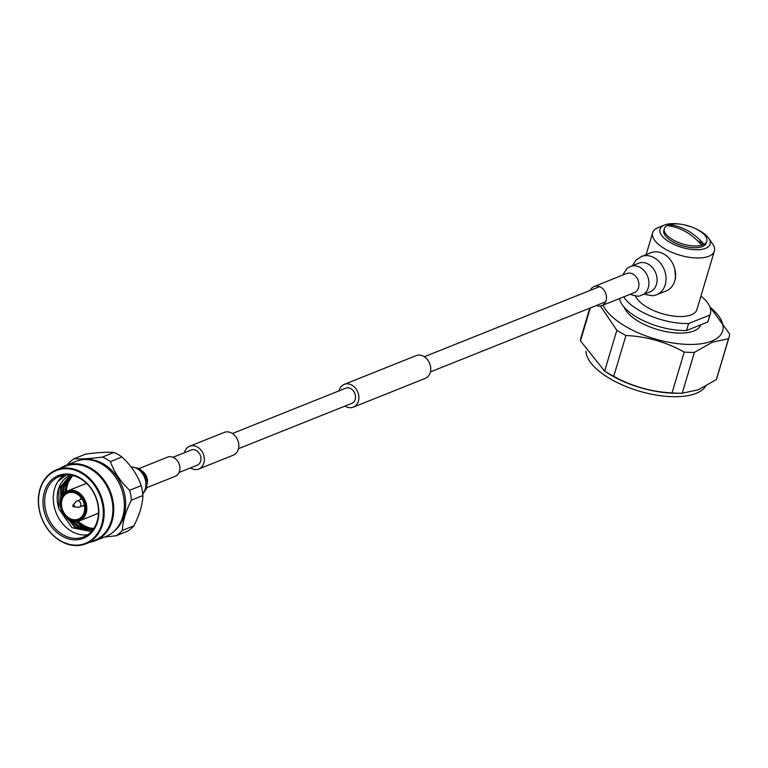 <?xml version="1.0" encoding="UTF-8"?>
<svg xmlns="http://www.w3.org/2000/svg" width="768" height="768" viewBox="0 0 768 768"><rect width="100%" height="100%" fill="white"/><g stroke="black" fill="none" stroke-linecap="round" stroke-linejoin="round"><path stroke-width="1.15" d="M179.069 472.464L197.242 465.197A8.17 6.499 -111.8 0 0 200.621 461.251A8.17 6.499 -111.8 0 0 198.614 452.467A8.17 6.499 -111.8 0 0 191.165 450.019L172.992 457.286M190.483 467.894A12.259 9.754 -111.8 0 0 198.758 468.989L233.251 455.194A12.259 9.754 -111.8 0 0 238.32 449.28A12.259 9.754 -111.8 0 0 235.315 436.099A12.259 9.754 -111.8 0 0 224.141 432.422L189.648 446.218A12.259 9.754 -111.8 0 0 184.57 452.141A12.259 9.754 -111.8 0 0 184.416 452.717M198.758 468.989A12.259 9.754 -111.8 0 0 203.827 463.075A12.259 9.754 -111.8 0 0 200.822 449.894A12.259 9.754 -111.8 0 0 189.648 446.218M338.966 390.883A12.259 9.754 68.2 0 1 339.13 390.307A12.259 9.754 68.2 0 1 344.198 384.394L416.064 355.642A12.259 9.754 68.2 0 1 427.238 359.318A12.259 9.754 68.2 0 1 430.243 372.499A12.259 9.754 68.2 0 1 425.174 378.413L353.309 407.165A12.259 9.754 68.2 0 1 345.043 406.07M344.198 384.394A12.259 9.754 68.2 0 1 355.373 388.061A12.259 9.754 68.2 0 1 358.387 401.242A12.259 9.754 68.2 0 1 353.309 407.165M232.406 433.517L345.725 388.186A8.17 6.499 68.2 0 1 353.165 390.634A8.17 6.499 68.2 0 1 355.181 399.427A8.17 6.499 68.2 0 1 351.792 403.363L238.483 448.694M656.669 294.758L666.182 290.947A20.573 16.368 -111.8 0 0 674.698 281.03A20.573 16.368 -111.8 0 0 669.638 258.912A20.573 16.368 -111.8 0 0 650.899 252.749L641.376 256.55A20.573 16.368 -111.8 0 1 654.336 257.837A20.573 16.368 -111.8 0 1 665.184 284.832A20.573 16.368 -111.8 0 1 656.669 294.758L652.819 295.776L643.968 294.269M596.381 305.52A10.31 8.198 -111.8 0 0 601.814 305.645A10.31 8.198 -111.8 0 0 606.077 300.672A10.31 8.198 -111.8 0 0 603.542 289.594A10.31 8.198 -111.8 0 0 594.154 286.502A10.31 8.198 -111.8 0 0 590.304 290.342M90.49 528.058A30.979 24.643 68.2 0 1 83.357 525.091A30.979 24.643 68.2 0 1 78.211 521.242M66.317 491.53A30.979 24.643 68.2 0 1 70.512 478.128M93.926 528.326A29.77 23.683 68.2 0 1 81.763 524.832A29.77 23.683 68.2 0 1 77.174 521.453M70.685 475.152L60.576 487.968L61.258 510.192L74.938 527.558L92.506 530.294M66.144 517.402L75.994 527.136L92.63 530.141M72.787 521.213L78.739 526.042L93.139 529.469M70.685 520.483L77.683 526.464L92.918 529.766M75.514 521.558L80.429 525.36L93.533 528.912M70.963 475.19L61.632 487.546L60.326 501.475M71.914 475.363L64.378 486.451L62.87 494.63M71.51 475.286L63.322 486.874L61.776 496.435M65.424 492.096A29.77 23.683 68.2 0 1 72.816 475.565M72.624 475.517L66.067 485.77L64.646 492.701M69.101 519.677A16.09 12.797 68.2 0 1 60.24 504.413A16.09 12.797 68.2 0 1 67.546 490.944A16.09 12.797 68.2 0 1 77.933 492.096A16.09 12.797 68.2 0 1 86.794 507.36A16.09 12.797 68.2 0 1 79.498 520.829A16.09 12.797 68.2 0 1 69.101 519.677M67.546 490.944L85.872 483.61A16.09 12.797 68.2 0 1 86.563 483.36M70.339 475.104A29.77 23.683 -111.8 0 0 58.57 488.774A29.77 23.683 -111.8 0 0 58.896 508.886L72.019 527.722L91.382 531.6M87.802 534.701A32.582 25.92 68.2 0 1 71.261 531.13A32.582 25.92 68.2 0 1 54.787 488.102A32.582 25.92 68.2 0 1 63.984 475.171M68.87 519.168A15.283 12.163 68.2 0 1 61.142 498.979A15.283 12.163 68.2 0 1 77.261 492.97A15.283 12.163 68.2 0 1 84.989 513.158A15.283 12.163 68.2 0 1 68.87 519.168M80.534 478.733A32.582 25.92 68.2 0 1 98.477 509.635A32.582 25.92 68.2 0 1 83.702 536.909A32.582 25.92 68.2 0 1 62.659 534.576A32.582 25.92 68.2 0 1 44.717 503.674A32.582 25.92 68.2 0 1 59.491 476.4A32.582 25.92 68.2 0 1 80.534 478.733M80.189 477.974A33.792 26.88 68.2 0 1 97.267 522.595A33.792 26.88 68.2 0 1 61.651 535.882A33.792 26.88 68.2 0 1 44.563 491.251A33.792 26.88 68.2 0 1 80.189 477.974M76.934 494.006A14.083 11.203 68.2 0 1 84.682 507.35A14.083 11.203 68.2 0 1 78.298 519.139A14.083 11.203 68.2 0 1 69.206 518.131A14.083 11.203 68.2 0 1 61.45 504.778A14.083 11.203 68.2 0 1 67.834 492.998A14.083 11.203 68.2 0 1 76.934 494.006M60.154 540.538A39.226 31.2 68.2 0 1 40.33 488.736A39.226 31.2 68.2 0 1 81.677 473.318A39.226 31.2 68.2 0 1 101.501 525.12A39.226 31.2 68.2 0 1 60.154 540.538M82.186 472.666A39.821 31.68 -111.8 0 0 56.467 469.814A39.821 31.68 -111.8 0 0 38.4 503.146A39.821 31.68 -111.8 0 0 60.326 540.912A39.821 31.68 -111.8 0 0 86.045 543.763A39.821 31.68 -111.8 0 0 104.112 510.432A39.821 31.68 -111.8 0 0 82.186 472.666M80.592 499.478A6.115 4.867 68.2 0 1 80.851 498.211A6.115 4.867 68.2 0 1 81.053 497.683M84.624 506.63A6.115 4.867 68.2 0 1 83.942 506.285A6.115 4.867 68.2 0 1 83.059 505.642M86.045 543.763L94.762 540.278A39.821 31.68 -111.8 0 0 112.829 506.947A39.821 31.68 -111.8 0 0 90.893 469.181A39.821 31.68 -111.8 0 0 65.174 466.33L56.467 469.814M80.726 499.43A5.712 4.541 68.2 0 1 80.938 498.49A5.712 4.541 68.2 0 1 81.187 497.866M89.962 542.198A40.426 32.16 -111.8 0 0 95.328 540.701A40.426 32.16 -111.8 0 0 113.664 506.87A40.426 32.16 -111.8 0 0 91.402 468.528A40.426 32.16 -111.8 0 0 65.29 465.629A40.426 32.16 -111.8 0 0 60.374 468.25M95.328 540.701L105.965 536.448A40.426 32.16 -111.8 0 0 124.301 502.608A40.426 32.16 -111.8 0 0 102.038 464.275A40.426 32.16 -111.8 0 0 75.936 461.376L65.29 465.629M72.998 505.094L76.09 501.552A3.322 2.64 68.2 0 1 76.915 500.947A3.322 2.64 68.2 0 1 79.066 501.187A3.322 2.64 68.2 0 1 80.89 504.336A3.322 2.64 68.2 0 1 79.382 507.11A3.322 2.64 68.2 0 1 78.365 507.254L73.69 506.822A1.008 0.797 68.2 0 1 72.998 505.094A1.008 0.797 68.2 0 1 74.448 506.122A1.008 0.797 68.2 0 1 73.69 506.822M113.587 531.725A39.821 31.68 -111.8 0 0 125.184 497.587A39.821 31.68 -111.8 0 0 103.68 464.064A39.821 31.68 -111.8 0 0 84.71 459.542M67.565 464.726L67.891 464.064A44.045 35.04 -111.8 0 1 74.16 458.707C80.918 459.235 90.346 458.688 102.442 457.066A44.045 35.04 68.2 0 1 107.222 459.494A44.045 35.04 68.2 0 1 110.429 461.606C114.173 472.243 120.595 481.786 129.686 490.243L141.226 485.626C137.501 475.027 131.088 465.475 121.968 456.989L110.429 461.606M102.442 457.066L113.981 452.448C107.261 451.92 97.834 452.467 85.699 454.09L74.16 458.707M113.981 452.448A44.045 35.04 68.2 0 1 118.762 454.877A44.045 35.04 68.2 0 1 121.968 456.989M98.496 513.197A16.09 12.797 68.2 0 1 97.834 513.494L79.498 520.829M66.173 474.941L58.57 480.979L64.925 475.046M70.387 475.104L58.877 488.65L58.896 508.886M84.605 506.41A5.712 4.541 68.2 0 1 83.194 505.594M104.39 537.082L116.112 535.776A44.045 35.04 -111.8 0 0 122.381 530.41C122.698 521.414 125.702 511.315 131.405 500.141A44.045 35.04 -111.8 0 0 129.686 490.243M131.405 500.141L142.944 495.523A44.045 35.04 -111.8 0 0 141.226 485.626M122.381 530.41L133.92 525.792C139.603 514.646 142.618 504.557 142.944 495.523M116.112 535.776L127.651 531.149A44.045 35.04 -111.8 0 0 133.92 525.792M139.066 468.557L167.568 457.162A10.31 8.198 68.2 0 1 176.957 460.243A10.31 8.198 68.2 0 1 179.491 471.331A10.31 8.198 68.2 0 1 175.219 476.304L146.717 487.709M674.966 280.013L675.523 278.506L674.88 269.386M667.142 225.571C680.112 227.088 691.651 233.635 701.75 245.222A22.128 9.466 -163.4 0 1 676.867 241.805A22.128 9.466 -163.4 0 1 664.378 228.624A22.128 9.466 -163.4 0 1 667.142 225.571A22.128 9.466 -163.4 0 1 668.198 225.072A22.128 9.466 -163.4 0 1 669.408 224.659A22.128 9.466 -163.4 0 1 684.326 224.861A22.128 9.466 -163.4 0 1 692.141 227.194A22.128 9.466 -163.4 0 1 706.781 241.267A22.128 9.466 -163.4 0 1 704.016 244.32C694.022 232.79 682.483 226.243 669.408 224.659L672.019 226.147M701.75 245.222A22.128 9.466 -163.4 0 0 702.95 244.81A22.128 9.466 -163.4 0 0 704.016 244.32L697.997 240.902M706.781 241.267L706.262 243.005A22.128 9.466 -163.4 0 1 702.432 246.557A22.128 9.466 -163.4 0 1 677.242 243.936A22.128 9.466 -163.4 0 1 663.859 230.362L664.378 228.624M680.669 224.237A26.15 11.184 16.6 0 0 664.522 225.024A26.15 11.184 16.6 0 0 670.368 242.582A26.15 11.184 16.6 0 0 705.59 248.352A26.15 11.184 16.6 0 0 708.643 238.195A26.15 11.184 16.6 0 0 695.549 228.672M708.643 238.195L712.531 243.773A32.179 13.766 -163.4 0 1 714.346 251.107A32.179 13.766 -163.4 0 1 708.778 256.272A32.179 13.766 -163.4 0 1 672.134 252.451A32.179 13.766 -163.4 0 1 652.656 232.723A32.179 13.766 -163.4 0 1 658.195 227.568A32.179 13.766 -163.4 0 1 658.224 227.558M664.522 225.024A26.15 11.184 16.6 0 0 664.493 225.034L658.195 227.568M624.115 307.142A40.224 17.203 16.6 0 0 653.914 328.378A40.224 17.203 16.6 0 0 693.898 330.941A40.224 17.203 16.6 0 0 700.752 324.826M709.92 307.066A62.957 26.928 -163.4 0 1 711.754 341.078A62.957 26.928 -163.4 0 1 650.448 337.498A62.957 26.928 -163.4 0 1 603.082 305.136M619.459 298.589A46.262 19.786 16.6 0 0 686.525 330.509L707.76 322.022A46.262 19.786 16.6 0 0 708.307 320.64L710.381 313.67A46.262 19.786 16.6 0 0 700.954 296.026M623.722 296.88A46.262 19.786 16.6 0 0 688.608 323.539L686.525 330.509M707.76 322.022L709.834 315.053A46.262 19.786 16.6 0 0 710.381 313.67M688.608 323.539L709.834 315.053M635.606 296.054A32.179 13.766 16.6 0 0 659.616 312.854A32.179 13.766 16.6 0 0 691.325 314.813A32.179 13.766 16.6 0 0 696.893 309.648L714.346 251.107M709.757 306.662L729.6 333.917A70.896 30.326 -163.4 0 1 729.062 337.248A70.896 30.326 -163.4 0 1 728.506 338.746L712.464 342.154L694.397 352.406L682.224 393.226A70.896 30.326 -163.4 0 1 680.765 393.235A70.896 30.326 -163.4 0 1 672.048 392.899C651.36 391.891 631.93 386.362 613.747 376.301A70.896 30.326 -163.4 0 1 604.656 371.146L580.464 340.886A70.896 30.326 -163.4 0 1 581.011 337.555L589.776 308.16M705.658 386.285A62.957 26.928 -163.4 0 1 696.173 393.35A62.957 26.928 -163.4 0 1 628.685 387.562A62.957 26.928 -163.4 0 1 585.917 351.235M680.765 393.235L676.022 393.235A62.957 26.928 -163.4 0 1 606.902 372.634L603.466 370.378M729.062 337.248L716.89 378.067A70.896 30.326 -163.4 0 1 716.342 379.574L698.266 389.808L682.224 393.226M590.285 307.958L580.464 340.886M694.397 352.406A70.896 30.326 -163.4 0 1 684.221 352.08C666.24 342.038 646.8 336.509 625.92 335.482L613.747 376.301M625.92 335.482A70.896 30.326 -163.4 0 1 616.829 330.317L600.461 306.019M604.656 371.146L616.829 330.317M672.048 392.899L684.221 352.08M716.342 379.574L728.506 338.746M650.102 291.821L650.074 291.83A15.408 12.259 -111.8 0 0 656.448 284.4A15.408 12.259 -111.8 0 0 648.326 264.182A15.408 12.259 -111.8 0 0 638.621 263.222L630.461 266.486A15.408 12.259 -111.8 0 1 640.166 267.446A15.408 12.259 -111.8 0 1 648.288 287.664A15.408 12.259 -111.8 0 1 641.914 295.094C640.973 294.682 640.57 298.061 630.557 294.384L630.307 294.24M634.349 292.627L634.234 292.675A10.31 8.198 -111.8 0 0 638.496 287.702A10.31 8.198 -111.8 0 0 633.062 274.176A10.31 8.198 -111.8 0 0 626.573 273.533L594.154 286.502M131.117 467.002A15.408 12.259 68.2 0 1 137.165 468.672A15.408 12.259 68.2 0 1 145.286 488.89A15.408 12.259 68.2 0 1 142.762 493.565M142.435 471.274A10.31 8.198 68.2 0 1 147.293 483.408M599.587 286.627L424.33 356.736M605.654 301.805L430.406 371.914M634.234 292.675L601.814 305.645M622.656 275.098L627.062 268.378L630.461 266.486M650.074 291.83L641.914 295.094M632.525 265.661L635.702 260.458L641.376 256.55M76.915 500.947L81.936 498.941M79.382 507.11L84.403 505.104M130.934 466.771L138.816 468.413L141.619 470.477L145.843 476.506L147.235 482.17L146.371 488.794L142.81 494.016M145.92 484.349L145.382 477.84L143.52 474.269L140.803 471.542M684.326 224.861L692.141 227.194M652.656 232.723L646.118 254.659"/></g></svg>
